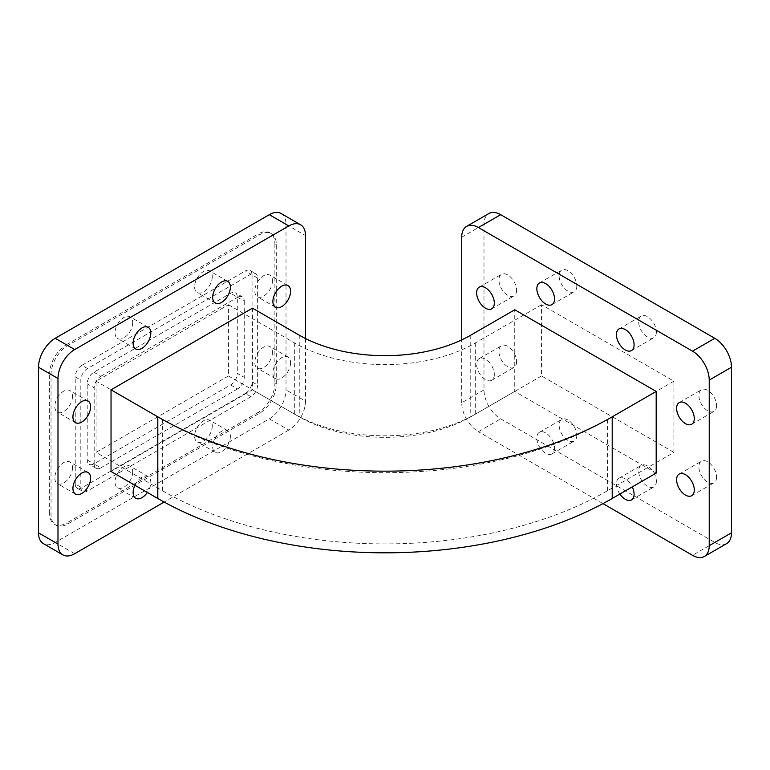 <?xml version="1.0" encoding="UTF-8"?>
<svg xmlns="http://www.w3.org/2000/svg" width="770" height="770" viewBox="0 0 770 770"><rect width="100%" height="100%" fill="white"/><g stroke="black" fill="none" stroke-linecap="round" stroke-linejoin="round"><path stroke-width="0.58" stroke-dasharray="3.85 2.89" d="M212.279 276.651A12.503 7.219 -60 0 1 206.822 289.231A12.503 7.219 -60 0 1 197.187 292.581A12.503 7.219 -60 0 1 194.598 286.854A12.503 7.219 -60 0 1 200.056 274.274A12.503 7.219 -60 0 1 209.69 270.925A12.503 7.219 -60 0 1 212.279 276.651M132.709 322.592A12.503 7.219 -60 0 1 127.252 335.171A12.503 7.219 -60 0 1 117.618 338.521A12.503 7.219 -60 0 1 115.028 332.794A12.503 7.219 -60 0 1 120.486 320.214A12.503 7.219 -60 0 1 130.12 316.865A12.503 7.219 -60 0 1 132.709 322.592M72.505 396.281A12.503 7.219 -60 0 1 67.048 408.86A12.503 7.219 -60 0 1 57.423 412.21A12.503 7.219 -60 0 1 54.834 406.483A12.503 7.219 -60 0 1 60.291 393.903A12.503 7.219 -60 0 1 69.916 390.554A12.503 7.219 -60 0 1 72.505 396.281M72.505 467.717A12.503 7.219 -60 0 1 67.048 480.297A12.503 7.219 -60 0 1 57.423 483.647A12.503 7.219 -60 0 1 54.834 477.92A12.503 7.219 -60 0 1 60.291 465.34A12.503 7.219 -60 0 1 69.916 461.99A12.503 7.219 -60 0 1 72.505 467.717M132.709 471.894A12.503 7.219 -60 0 1 127.252 484.474A12.503 7.219 -60 0 1 117.618 487.824A12.503 7.219 -60 0 1 115.028 482.097A12.503 7.219 -60 0 1 120.486 469.517A12.503 7.219 -60 0 1 130.12 466.168A12.503 7.219 -60 0 1 132.709 471.894M134.942 485.293A12.503 7.219 -60 0 1 148.215 476.62A12.503 7.219 -60 0 1 150.805 482.338A12.503 7.219 -60 0 1 147.34 492.444M212.279 425.954A12.503 7.219 -60 0 1 206.822 438.534A12.503 7.219 -60 0 1 197.187 441.884A12.503 7.219 -60 0 1 194.598 436.157A12.503 7.219 -60 0 1 200.056 423.577A12.503 7.219 -60 0 1 209.69 420.228A12.503 7.219 -60 0 1 212.279 425.954M230.374 436.397A12.503 7.219 -60 0 1 224.917 448.977A12.503 7.219 -60 0 1 215.282 452.327A12.503 7.219 -60 0 1 212.693 446.61A12.503 7.219 -60 0 1 218.151 434.03A12.503 7.219 -60 0 1 227.785 430.68A12.503 7.219 -60 0 1 230.374 436.397M272.474 352.265A12.503 7.219 -60 0 1 267.017 364.845A12.503 7.219 -60 0 1 257.382 368.195A12.503 7.219 -60 0 1 254.793 362.468A12.503 7.219 -60 0 1 260.25 349.888A12.503 7.219 -60 0 1 269.885 346.539A12.503 7.219 -60 0 1 272.474 352.265M290.569 362.708A12.503 7.219 -60 0 1 285.112 375.298A12.503 7.219 -60 0 1 275.477 378.647A12.503 7.219 -60 0 1 272.888 372.921A12.503 7.219 -60 0 1 278.345 360.341A12.503 7.219 -60 0 1 287.98 356.991A12.503 7.219 -60 0 1 290.569 362.708M272.474 280.829A12.503 7.219 -60 0 1 267.017 293.409A12.503 7.219 -60 0 1 257.382 296.758A12.503 7.219 -60 0 1 254.793 291.031A12.503 7.219 -60 0 1 260.25 278.451A12.503 7.219 -60 0 1 269.885 275.102A12.503 7.219 -60 0 1 272.474 280.829M656.367 331.995A12.503 7.219 60 0 1 653.778 337.712A12.503 7.219 60 0 1 644.144 334.363A12.503 7.219 60 0 1 638.686 321.783A12.503 7.219 60 0 1 641.275 316.066A12.503 7.219 60 0 1 650.91 319.415A12.503 7.219 60 0 1 656.367 331.995M576.797 286.055A12.503 7.219 60 0 1 574.208 291.772A12.503 7.219 60 0 1 564.574 288.423A12.503 7.219 60 0 1 559.116 275.843A12.503 7.219 60 0 1 561.705 270.116A12.503 7.219 60 0 1 571.34 273.466A12.503 7.219 60 0 1 576.797 286.055M516.593 290.232A12.503 7.219 60 0 1 514.004 295.95A12.503 7.219 60 0 1 504.379 292.6A12.503 7.219 60 0 1 498.922 280.02A12.503 7.219 60 0 1 501.511 274.303A12.503 7.219 60 0 1 511.145 277.652A12.503 7.219 60 0 1 516.593 290.232M516.593 361.669A12.503 7.219 60 0 1 514.004 367.396A12.503 7.219 60 0 1 504.379 364.046A12.503 7.219 60 0 1 498.922 351.457A12.503 7.219 60 0 1 501.511 345.74A12.503 7.219 60 0 1 511.145 349.089A12.503 7.219 60 0 1 516.593 361.669M494.321 374.528A12.503 7.219 60 0 1 491.732 380.255A12.503 7.219 60 0 1 482.097 376.905A12.503 7.219 60 0 1 476.64 364.316A12.503 7.219 60 0 1 479.229 358.599A12.503 7.219 60 0 1 488.863 361.948A12.503 7.219 60 0 1 494.321 374.528M576.797 435.358A12.503 7.219 60 0 1 574.208 441.075A12.503 7.219 60 0 1 564.574 437.726A12.503 7.219 60 0 1 559.116 425.146A12.503 7.219 60 0 1 561.705 419.429A12.503 7.219 60 0 1 571.34 422.778A12.503 7.219 60 0 1 576.797 435.358M554.515 448.217A12.503 7.219 60 0 1 551.926 453.934A12.503 7.219 60 0 1 542.292 450.585A12.503 7.219 60 0 1 536.844 438.005A12.503 7.219 60 0 1 539.433 432.288A12.503 7.219 60 0 1 549.058 435.637A12.503 7.219 60 0 1 554.515 448.217M656.367 481.298A12.503 7.219 60 0 1 653.778 487.015A12.503 7.219 60 0 1 644.144 483.666A12.503 7.219 60 0 1 638.686 471.086A12.503 7.219 60 0 1 641.275 465.369A12.503 7.219 60 0 1 650.91 468.718A12.503 7.219 60 0 1 656.367 481.298M619.879 494.051A12.503 7.219 60 0 1 616.414 483.945A12.503 7.219 60 0 1 619.003 478.228A12.503 7.219 60 0 1 632.266 486.9M716.562 477.121A12.503 7.219 60 0 1 713.973 482.838A12.503 7.219 60 0 1 704.338 479.489A12.503 7.219 60 0 1 698.881 466.909A12.503 7.219 60 0 1 701.47 461.182A12.503 7.219 60 0 1 711.105 464.531A12.503 7.219 60 0 1 716.562 477.121M716.562 405.684A12.503 7.219 60 0 1 713.973 411.401A12.503 7.219 60 0 1 704.338 408.052A12.503 7.219 60 0 1 698.881 395.472A12.503 7.219 60 0 1 701.47 389.745A12.503 7.219 60 0 1 711.105 393.095A12.503 7.219 60 0 1 716.562 405.684M726.611 543.62A23.629 13.639 60 0 1 714.791 542.455L500.683 418.842A23.629 13.639 60 0 1 483.983 389.909L483.983 224.33A23.629 13.639 60 0 1 488.873 213.521M483.983 389.909L461.702 402.768A23.629 13.639 -120 0 0 478.411 431.7L500.683 418.842M656.184 473.088L514.745 391.43L514.745 309.771M602.968 503.609L478.411 431.7M461.702 402.768L461.702 339.888M250.933 396.656L245.37 393.441A9.452 5.457 120 0 0 252.05 381.862L257.623 385.077A9.452 5.457 -60 0 1 250.933 396.656L87.501 491.01A9.452 5.457 -60 0 1 82.775 491.481A9.452 5.457 -60 0 1 80.821 487.16L80.821 380.101A9.452 5.457 -60 0 1 87.501 368.522L250.933 274.168A9.452 5.457 -60 0 1 255.659 273.697A9.452 5.457 -60 0 1 257.623 278.018L257.623 385.077M230.615 384.923L237.574 388.937A9.452 5.457 120 0 0 244.254 377.367L237.295 373.344A9.452 5.457 -60 0 1 230.615 384.923L93.911 463.848A9.452 5.457 -60 0 1 89.185 464.32A9.452 5.457 -60 0 1 87.222 459.988L87.222 383.797A9.452 5.457 -60 0 1 93.911 372.218L230.615 293.293A9.452 5.457 -60 0 1 235.341 292.821A9.452 5.457 -60 0 1 237.295 297.153L237.295 373.344M237.295 297.153L244.254 301.166A9.452 5.457 120 0 0 242.3 296.845A9.452 5.457 120 0 0 237.574 297.316L230.615 293.293M257.623 278.018L252.05 274.803A9.452 5.457 120 0 0 250.096 270.482A9.452 5.457 120 0 0 245.37 270.953L250.933 274.168M93.911 372.218L100.87 376.241A9.452 5.457 120 0 0 94.181 387.811L87.222 383.797M87.501 368.522L81.938 365.307A9.452 5.457 120 0 0 75.248 376.886L80.821 380.101M87.222 459.988L94.181 464.012A9.452 5.457 120 0 0 96.144 468.333A9.452 5.457 120 0 0 100.87 467.862L93.911 463.848M80.821 487.16L75.248 483.945A9.452 5.457 120 0 0 77.212 488.267A9.452 5.457 120 0 0 81.938 487.795L87.501 491.01M276.276 244.427L274.88 243.618A23.629 13.639 120 0 0 269.991 232.81A23.629 13.639 120 0 0 258.181 233.974L259.567 234.783A23.629 13.639 -60 0 1 271.387 233.608A23.629 13.639 -60 0 1 276.276 244.427L276.276 384.278A23.629 13.639 -60 0 1 259.567 413.211L67.731 523.966A23.629 13.639 -60 0 1 55.921 525.14A23.629 13.639 -60 0 1 51.032 514.322L51.032 374.47A23.629 13.639 -60 0 1 67.731 345.538L259.567 234.783M67.731 345.538L66.345 344.729A23.629 13.639 120 0 0 49.636 373.662L51.032 374.47M51.032 514.322L49.636 513.523A23.629 13.639 120 0 0 54.526 524.332A23.629 13.639 120 0 0 66.345 523.167L67.731 523.966M259.567 413.211L258.181 412.412A23.629 13.639 120 0 0 274.88 383.47L276.276 384.278M66.345 344.729L258.181 233.974M274.88 243.618L274.88 383.47M258.181 412.412L66.345 523.167M49.636 513.523L49.636 373.662M252.05 274.803L252.05 381.862M81.938 365.307L245.37 270.953M75.248 483.945L75.248 376.886M245.37 393.441L81.938 487.795M94.181 464.012L94.181 387.811M100.87 376.241L237.574 297.316M244.254 301.166L244.254 377.367M237.574 388.937L100.87 467.862M281.127 213.521A23.629 13.639 -60 0 1 286.017 224.33L286.017 389.909A23.629 13.639 -60 0 1 269.317 418.842L55.209 542.455A23.629 13.639 -60 0 1 43.389 543.62M269.317 418.842L288.808 430.093A23.629 13.639 120 0 0 305.507 401.16L286.017 389.909M252.473 308.164L252.473 389.822L111.034 471.481M288.808 430.093L164.154 502.059M305.507 338.54L305.507 401.16M514.745 391.43L470.759 416.83A121.275 70.022 180 0 1 299.241 416.83L252.473 389.822M673.933 452.394L541.551 375.962L541.551 304.747L673.933 381.179L673.933 452.394L607.665 490.654A314.901 181.807 180 0 1 162.335 490.654L96.067 452.394L228.449 375.962L228.449 304.747L96.067 381.179L96.067 452.394M541.551 375.962L475.283 414.212A127.676 73.718 180 0 1 294.717 414.212L228.449 375.962M541.551 304.747L475.283 343.006A127.676 73.718 180 0 1 294.717 343.006L228.449 304.747M673.933 381.179L607.665 419.438A314.901 181.807 180 0 1 162.335 419.438L96.067 381.179M461.702 237.189L483.983 224.33M714.791 542.455L692.519 555.314M286.017 224.33L305.507 235.582M74.7 553.707L55.209 542.455M470.759 335.171L470.759 416.83M299.241 335.171L299.241 416.83M475.283 414.212L475.283 343.006M607.665 419.438L607.665 490.654M294.717 414.212L294.717 343.006M162.335 419.438L162.335 490.654M215.282 303.024L197.187 292.581M135.713 348.964L117.618 338.521M75.518 422.653L57.423 412.21M75.518 494.09L57.423 483.647M135.713 498.277L117.618 487.824M215.282 452.327L197.187 441.884M275.477 378.647L257.382 368.195M275.477 307.211L257.382 296.758M631.506 350.571L653.778 337.712M551.926 304.631L574.208 291.772M491.732 308.818L514.004 295.95M491.732 380.255L514.004 367.396M551.926 453.934L574.208 441.075M631.506 499.884L653.778 487.015M691.701 495.697L713.973 482.838M691.701 424.26L713.973 411.401M679.198 402.604L701.47 389.745M679.198 474.05L701.47 461.182M619.003 478.228L641.275 465.369M539.433 432.288L561.705 419.429M479.229 358.599L501.511 345.74M479.229 287.162L501.511 274.303M539.433 282.985L561.705 270.116M619.003 328.925L641.275 316.066M242.3 296.845L235.341 292.821M250.096 270.482L255.659 273.697M96.144 468.333L89.185 464.32M77.212 488.267L82.775 491.481M269.991 232.81L271.387 233.608M54.526 524.332L55.921 525.14M287.98 285.555L269.885 275.102M287.98 356.991L269.885 346.539M227.785 430.68L209.69 420.228M148.215 476.62L130.12 466.168M88.021 472.443L69.916 461.99M88.021 400.997L69.916 390.554M148.215 327.317L130.12 316.865M227.785 281.377L209.69 270.925"/><path stroke-width="1.16" d="M230.374 287.094A12.503 7.219 -60 0 1 224.917 299.674A12.503 7.219 -60 0 1 215.282 303.024A12.503 7.219 -60 0 1 212.693 297.307A12.503 7.219 -60 0 1 218.151 284.727A12.503 7.219 -60 0 1 227.785 281.377A12.503 7.219 -60 0 1 230.374 287.094M150.805 333.035A12.503 7.219 -60 0 1 145.347 345.615A12.503 7.219 -60 0 1 135.713 348.964A12.503 7.219 -60 0 1 133.123 343.247A12.503 7.219 -60 0 1 138.581 330.667A12.503 7.219 -60 0 1 148.215 327.317A12.503 7.219 -60 0 1 150.805 333.035M90.61 406.724A12.503 7.219 -60 0 1 85.152 419.303A12.503 7.219 -60 0 1 75.518 422.653A12.503 7.219 -60 0 1 72.929 416.936A12.503 7.219 -60 0 1 78.386 404.346A12.503 7.219 -60 0 1 88.021 400.997A12.503 7.219 -60 0 1 90.61 406.724M90.61 478.16A12.503 7.219 -60 0 1 85.152 490.74A12.503 7.219 -60 0 1 75.518 494.09A12.503 7.219 -60 0 1 72.929 488.373A12.503 7.219 -60 0 1 78.386 475.783A12.503 7.219 -60 0 1 88.021 472.443A12.503 7.219 -60 0 1 90.61 478.16M147.34 492.444A12.503 7.219 -60 0 1 135.713 498.277A12.503 7.219 -60 0 1 133.123 492.55A12.503 7.219 -60 0 1 134.942 485.293M290.569 291.272A12.503 7.219 -60 0 1 285.112 303.861A12.503 7.219 -60 0 1 275.477 307.211A12.503 7.219 -60 0 1 272.888 301.484A12.503 7.219 -60 0 1 278.345 288.904A12.503 7.219 -60 0 1 287.98 285.555A12.503 7.219 -60 0 1 290.569 291.272M634.095 344.854A12.503 7.219 60 0 1 631.506 350.571A12.503 7.219 60 0 1 621.871 347.222A12.503 7.219 60 0 1 616.414 334.642A12.503 7.219 60 0 1 619.003 328.925A12.503 7.219 60 0 1 628.638 332.274A12.503 7.219 60 0 1 634.095 344.854M554.515 298.914A12.503 7.219 60 0 1 551.926 304.631A12.503 7.219 60 0 1 542.292 301.282A12.503 7.219 60 0 1 536.844 288.702A12.503 7.219 60 0 1 539.433 282.985A12.503 7.219 60 0 1 549.058 286.334A12.503 7.219 60 0 1 554.515 298.914M494.321 303.091A12.503 7.219 60 0 1 491.732 308.818A12.503 7.219 60 0 1 482.097 305.469A12.503 7.219 60 0 1 476.64 292.879A12.503 7.219 60 0 1 479.229 287.162A12.503 7.219 60 0 1 488.863 290.511A12.503 7.219 60 0 1 494.321 303.091M632.266 486.9A12.503 7.219 60 0 1 634.095 494.157A12.503 7.219 60 0 1 631.506 499.884A12.503 7.219 60 0 1 619.879 494.051M694.29 489.98A12.503 7.219 60 0 1 691.701 495.697A12.503 7.219 60 0 1 682.066 492.348A12.503 7.219 60 0 1 676.609 479.768A12.503 7.219 60 0 1 679.198 474.05A12.503 7.219 60 0 1 688.832 477.4A12.503 7.219 60 0 1 694.29 489.98M694.29 418.543A12.503 7.219 60 0 1 691.701 424.26A12.503 7.219 60 0 1 682.066 420.911A12.503 7.219 60 0 1 676.609 408.331A12.503 7.219 60 0 1 679.198 402.604A12.503 7.219 60 0 1 688.832 405.954A12.503 7.219 60 0 1 694.29 418.543M466.601 226.38L488.873 213.521A23.629 13.639 60 0 1 500.683 214.686L478.411 227.545A23.629 13.639 -120 0 0 466.601 226.38A23.629 13.639 -120 0 0 461.702 237.189L461.702 339.888M731.5 367.232L709.228 380.091A23.629 13.639 -120 0 0 692.519 351.159L714.791 338.3A23.629 13.639 60 0 1 731.5 367.232L731.5 532.811A23.629 13.639 60 0 1 726.611 543.62L704.329 556.479A23.629 13.639 -120 0 0 709.228 545.67L731.5 532.811M602.968 503.609L692.519 555.314A23.629 13.639 -120 0 0 704.329 556.479M514.745 309.771L656.184 391.43L656.184 473.088L612.198 498.488A321.302 185.503 180 0 1 157.802 498.488L111.034 471.481L111.034 389.822L252.473 308.164L299.241 335.171A121.275 70.022 180 0 0 470.759 335.171L514.745 309.771M709.228 380.091L709.228 545.67M478.411 227.545L692.519 351.159M500.683 214.686L714.791 338.3M55.209 338.3L74.7 349.551A23.629 13.639 120 0 0 57.991 378.484L38.5 367.232A23.629 13.639 -60 0 1 55.209 338.3L269.317 214.686A23.629 13.639 -60 0 1 281.127 213.521L300.618 224.773A23.629 13.639 120 0 0 288.808 225.937L269.317 214.686M305.507 338.54L305.507 235.582A23.629 13.639 120 0 0 300.618 224.773M62.88 554.872L43.389 543.62A23.629 13.639 -60 0 1 38.5 532.811L57.991 544.063A23.629 13.639 120 0 0 62.88 554.872A23.629 13.639 120 0 0 74.7 553.707L164.154 502.059M38.5 532.811L38.5 367.232M74.7 349.551L288.808 225.937M57.991 544.063L57.991 378.484M656.184 391.43L612.198 416.83A321.302 185.503 180 0 1 157.802 416.83L111.034 389.822M612.198 498.488L612.198 416.83M157.802 498.488L157.802 416.83"/></g></svg>
